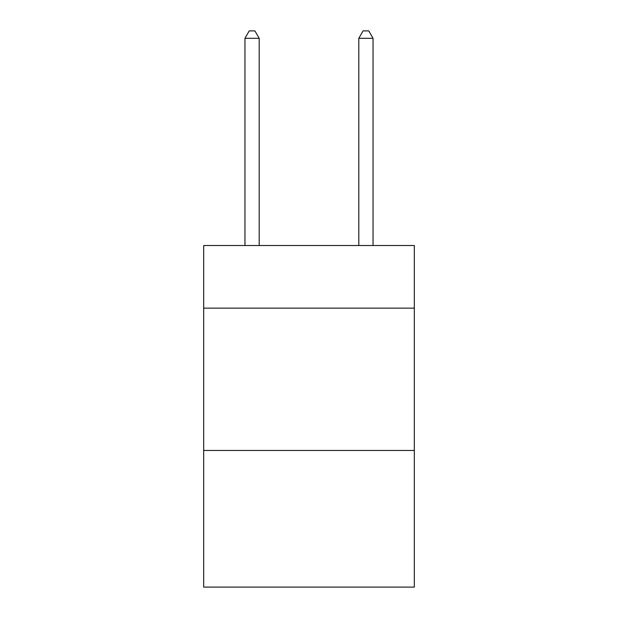<?xml version="1.0" encoding="UTF-8"?>
<svg xmlns="http://www.w3.org/2000/svg" width="618" height="618" viewBox="0 0 618 618"><rect width="100%" height="100%" fill="white"/><g stroke="black" fill="none" stroke-linecap="round" stroke-linejoin="round"><path stroke-width="0.93" d="M414.323 308.143L414.323 245.524L203.677 245.524L203.677 308.143L414.323 308.143L414.323 587.1L203.677 587.1L203.677 308.143M414.323 450.468L203.677 450.468M259.189 245.524L259.189 38.301L244.952 38.301L244.952 245.524M244.952 38.301L249.224 30.9L254.917 30.9L259.189 38.301M373.048 245.524L373.048 38.301L358.811 38.301L358.811 245.524M358.811 38.301L363.083 30.9L368.776 30.9L373.048 38.301"/></g></svg>
